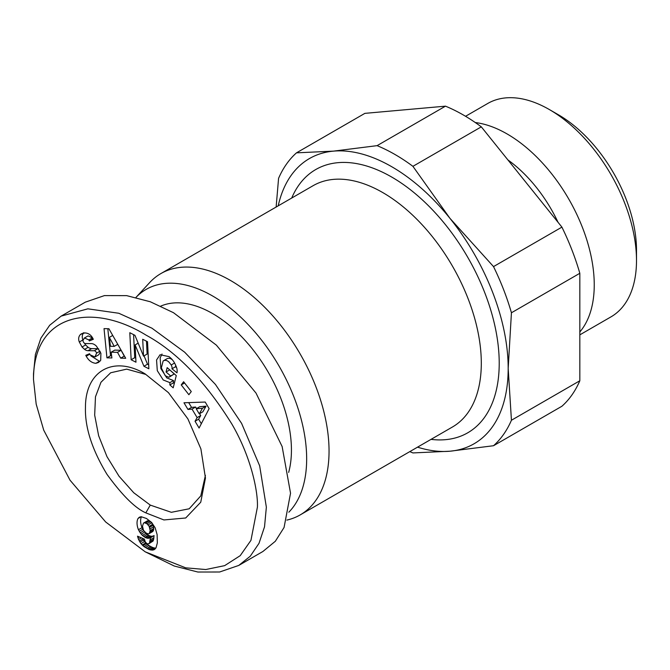 <?xml version="1.0" encoding="UTF-8"?>
<svg xmlns="http://www.w3.org/2000/svg" width="670" height="670" viewBox="0 0 670 670"><rect width="100%" height="100%" fill="white"/><g stroke="black" fill="none" stroke-linecap="round" stroke-linejoin="round"><path stroke-width="1" d="M145.826 512.868L163.916 519.945L185.699 517.994L200.749 502.207L205.456 478.037L200.891 448.875L187.885 418.876L168.413 392.612L145.08 373.86C113.573 355.008 85.299 370.895 85.459 407.36C84.83 427.293 92.016 449.637 107.024 474.394C122.233 495.331 135.164 508.153 145.826 512.868L150.273 505.096L133.749 492.752L119.034 476.236L106.999 456.68L98.649 435.768L94.671 415.124L95.475 396.782L100.969 382.26L110.667 372.771L126.689 369.137L145.616 374.371M205.414 475.357L200.782 495.892L189.191 508.79L171.344 512.307L150.273 505.096M162.023 354.028L160.147 357.889L160.875 368.584L166.797 377.905L173.496 380.56L169.912 382.629L163.22 379.974L157.291 370.652L156.562 359.958L160.071 354.723L169.091 356.641L170.465 357.839C173.279 360.301 175.423 363.877 176.888 368.55A10.929 6.306 60 0 1 176.972 372.822L171.964 368.785A4.43 2.554 -120 0 0 171.21 364.974L168.882 361.984C166.922 360.242 165.004 359.891 163.145 360.954L161.319 367.956L165.23 375.736L168.714 377.252L170.674 375.996L166.068 371.992L167.165 367.646L176.277 375.577L173.195 387.829L169.845 384.915L169.912 382.629M169.678 369.832L174.25 373.935L170.674 375.996M174.25 373.935L169.678 376.875M172.458 359.924C170.498 358.174 168.589 357.822 166.73 358.885L163.145 360.954M81.171 333.936L84.839 332.931C87.963 333.024 90.467 334.531 92.359 337.471L93.323 339.288L89.37 340.93L88.85 339.933L84.512 337.965L82.963 340.394A2.362 1.365 -120 0 0 85.366 343.559L91.497 343.609A8.861 5.117 60 0 1 94.261 344.464A8.861 5.117 60 0 1 96.505 346.239L100.902 353.266L100.693 360.318L98.465 362.478L95.852 363.324C91.882 362.931 88.7 360.586 86.296 356.314L85.785 355.318L89.571 353.743L90.148 354.857L94.964 356.942L96.597 353.123A2.362 1.365 -120 0 0 95.04 350.979A2.362 1.365 -120 0 0 94.302 350.753L88.046 350.695A8.861 5.117 60 0 1 84.554 349.372L82.033 347.001L79.244 341.868C78.231 339.045 78.549 336.667 80.216 334.749L81.489 333.735M83.005 333.132L80.216 334.749M83.792 332.68C82.134 334.598 81.807 336.977 82.829 339.799L82.971 340.192M90.852 355.845L99.436 361.256L95.852 363.324M33.5 379.538L36.18 404.119L43.718 430.157L70.015 480.181L105.659 521.972L145.222 551.829L185.716 567.842L205.74 569.534L224.643 565.648L240.212 555.664L250.948 540.355L257.397 507.19C258.21 492.149 251.258 457.066 231.694 423.758C205.288 381.423 176.746 351.876 146.077 335.142C92.988 302.388 33.366 312.823 33.5 379.538L33.5 373.793L35.393 354.447L40.92 338.107L49.672 325.268L61.121 316.131L87.871 308.828L118.791 313.259L151.897 328.166L184.686 352.211L215.447 384.446L241.602 423.39L259.659 465.826L266.359 507.165L264.524 526.821L259.022 543.295L250.253 556.226L238.746 565.438L219.609 572.004L197.868 572.029L174.225 566.016L145.222 551.829M98.75 348.995A2.362 1.365 -120 0 0 98.624 348.911A2.362 1.365 -120 0 0 97.887 348.685L94.302 350.753M465.55 116.287L487.768 103.456A123.213 71.137 60 0 1 549.375 109.562L558.328 114.729A110.55 63.826 60 0 1 636.5 250.128L636.5 260.463A123.213 71.137 60 0 1 610.981 316.868L579.826 334.858M558.328 114.729L549.375 109.562A123.213 71.137 60 0 1 636.5 260.463M475.273 122.535A123.213 71.137 60 0 1 507.123 133.958A123.213 71.137 60 0 1 583.846 231.192A123.213 71.137 60 0 1 579.826 331.968M288.67 472.4A111.463 64.354 -120 0 0 212.625 313.577A111.463 64.354 -120 0 0 160.741 306.123M507.894 159.921A103.858 59.965 60 0 1 558.043 222.306M288.837 512.198A132.995 76.782 -120 0 0 296.358 403.516A132.995 76.782 -120 0 0 212.625 295.998A132.995 76.782 -120 0 0 135.993 297.405M286.852 520.096A139.327 80.442 -120 0 0 300.194 514.903A139.327 80.442 -120 0 0 321.55 403.265A139.327 80.442 -120 0 0 230.539 280.487A139.327 80.442 -120 0 0 160.875 273.586A139.327 80.442 -120 0 0 149.653 282.598L135.985 297.396M417.536 447.158A164.661 95.065 -120 0 0 449.964 451.212A164.661 95.065 -120 0 0 508.178 368.391A164.661 95.065 -120 0 0 449.964 218.353A164.661 95.065 -120 0 0 391.749 166.73A164.661 95.065 -120 0 0 333.534 151.127A164.661 95.065 -120 0 0 278.209 205.841M493.522 445.726L561.912 406.246A177.324 102.376 60 0 0 579.826 380.761L579.826 273.285A177.324 102.376 60 0 0 561.912 227.122L481.311 126.848A177.324 102.376 -120 0 0 445.483 106.162L364.874 113.364L296.492 152.844L333.534 151.127L377.093 145.65A177.324 102.376 60 0 1 395.007 154.502A177.324 102.376 60 0 1 412.921 166.327L449.964 218.353L493.522 266.601A177.324 102.376 -120 0 1 511.436 312.773L508.178 368.391L511.436 420.249A177.324 102.376 -120 0 1 493.522 445.726L449.964 451.212L412.921 452.928A177.324 102.376 60 0 1 409.822 451.614M106.94 357.839L104.034 328.627L108.908 328.744L125.709 358.283L120.692 358.165L117.51 352.345L111.178 352.194L111.89 357.956L106.94 357.839L110.525 355.77L111.622 355.795M188.881 394.714L181.227 384.907L183.622 381.749L191.277 391.556L188.881 394.714M147.526 341.725L148.866 368.776L143.933 366.264L135.114 344.908L135.968 362.21L131.144 359.757L129.804 332.705L134.938 335.318L143.539 356.139L142.702 339.271L147.526 341.725M183.974 402.779L205.196 402.05L209.124 408.608L199.09 428.038L195.045 421.271L197.122 417.619L192.022 409.102L187.96 409.437L183.974 402.779M140.189 532.801L138.447 529.736A14.263 8.233 60 0 1 138.054 518.471L139.661 517.081L141.253 516.738L146.445 518.48L151.646 522.466L155.172 527.834L157.132 534.61L157.333 542.951L156.018 547.8L154.711 549.341L152.877 550.087L149.444 549.676L143.991 546.611L140.951 543.63L138.548 539.476L137.517 536.184L144.393 539.107L145.306 541.988L146.889 543.571L148.053 543.956L149.494 543.11L150.474 537.608L147.944 538.328L145.465 537.6L142.383 535.405L140.189 532.801L143.774 530.732M107.828 328.719L110.525 355.77M117.51 352.345L121.086 350.276L114.754 350.125L111.178 352.194M121.086 350.276L124.268 356.097L120.692 358.165M184.577 382.972L181.227 384.907M173.496 380.56L173.43 382.846L169.845 384.915M173.43 382.846L174.267 383.575M169.652 369.924L166.068 371.992M175.548 366.716L171.964 368.81L175.548 366.716A4.43 2.554 -120 0 0 175.54 364.899M175.54 366.741L176.629 367.688M84.227 338.107L88.097 335.896L92.435 337.864L92.954 338.861L89.37 340.93M84.462 343.216L85.609 344.933L82.033 347.001M85.609 344.933L88.13 347.303A8.861 5.117 -120 0 0 91.631 348.626L97.887 348.685M100.316 351.892L98.875 354.706L95.299 356.775M99.436 361.256L100.065 361.155M143.933 366.264L147.509 364.195L148.665 364.781M146.479 341.197L147.124 354.07L143.539 356.139M133.59 334.632L134.729 357.688L131.144 359.757M134.729 357.688L135.775 358.216M138.171 343.141L135.114 344.908M144.058 355.837L147.509 364.195M188.697 402.62L191.545 407.377L187.96 409.437M191.545 407.377L195.607 407.033L192.022 409.102M199.585 413.683L200.707 415.551L197.122 417.619M195.607 407.033L196.528 408.566M200.707 415.551L198.63 419.202L195.045 421.271M198.63 419.202L201.327 423.708M138.447 529.736L142.023 527.667L142.844 529.25L139.26 531.31M142.844 529.25L143.481 530.263M144.703 531.955L141.244 534.199M144.829 532.131L145.968 533.337L142.383 535.405M145.968 533.337L147.191 534.367L143.606 536.436M147.191 534.367L148.497 535.23L144.913 537.298M148.497 535.23L149.05 535.531L145.465 537.6M149.05 535.531L150.356 536.05L146.772 538.119M150.356 536.05L151.52 536.26L147.944 538.328M151.52 536.26L148.405 538.32M151.989 536.251L153.028 536.034L149.452 538.094M153.028 536.034L150.474 537.608M154.058 535.539L150.44 537.893M154.025 535.824L153.865 537.734L150.281 539.802M153.865 537.734L153.648 539.241L150.063 541.31M153.648 539.241L153.38 540.338L149.795 542.407M153.38 540.338L149.494 543.11M153.078 541.042L149 543.663M139.385 536.98L137.953 537.801M141.387 537.834L138.548 539.476M142.568 538.328L142.861 538.948L139.276 541.017M142.861 538.948L143.514 540.104L139.938 542.172M143.514 540.104L144.536 541.561L140.951 543.63M144.536 541.561L145.725 542.934L142.149 545.003M145.725 542.934L146.403 543.571L142.819 545.64M146.403 543.571L147.567 544.543L143.991 546.611M147.567 544.543L148.916 545.481L145.331 547.549M148.916 545.481L150.432 546.385L146.847 548.454M150.432 546.385L151.688 547.047L148.103 549.115M151.688 547.047L153.028 547.608L149.444 549.676M153.028 547.608L154.259 547.96L150.683 550.028M154.259 547.96L155.415 548.094L151.83 550.162M155.482 548.579L152.877 550.087M155.415 548.094L155.842 548.06M154.804 549.258L153.832 549.819M139.846 517.022L138.791 517.634M141.027 516.754L138.054 518.471M141.454 516.754A14.263 8.233 -120 0 0 142.023 527.667M206.059 406.162L202.843 411.799L199.266 413.867L202.474 408.231L206.059 406.162L199.786 406.69L196.201 408.759L199.266 413.867M149.234 533.563L150.197 530.573L149.167 526.352L146.973 523.773L144.494 522.759L143.489 523.111L147.065 521.042L148.078 520.691L150.557 521.704L152.743 524.283L153.614 526.804L153.413 530.724L149.1 533.663L152.819 531.494M238.746 565.438L262.925 551.477L275.337 541.26L284.072 527.474L290.537 493.204L282.137 446.538L256.007 393.072L216.393 345.159L173.496 312.706L150.315 301.768L126.714 295.646L104.428 295.596L85.299 302.17L61.112 316.131M114.235 346.373L109.327 337.395L110.441 346.281L114.235 346.373L117.778 344.33M109.327 337.395L112.719 335.444M202.474 408.231L196.201 408.759M143.489 523.111L142.492 526.184L143.489 530.288L145.926 532.926L148.053 533.864L149.1 533.663M149.829 532.792L153.413 530.724M150.155 531.544L153.732 529.476M150.197 530.573L153.782 528.513M150.038 528.873L153.614 526.804M149.594 527.315L153.179 525.246M149.167 526.352L152.743 524.283M148.145 524.836L151.721 522.768M146.973 523.773L150.557 521.704M145.666 523.027L149.251 520.958M144.494 522.759L148.078 520.691M296.492 152.844A177.324 102.376 -120 0 0 278.578 178.329L276.132 207.038M579.826 380.761L511.436 420.249M579.826 273.285L511.436 312.773M561.912 227.122L493.522 266.601M481.311 126.848L412.921 166.327M377.093 145.65L445.483 106.162M82.879 339.958L79.303 342.018M300.194 514.903L452.451 426.999A139.327 80.442 -120 0 0 473.807 315.361A139.327 80.442 -120 0 0 382.788 192.583A139.327 80.442 -120 0 0 313.125 185.682L160.875 273.586M431.036 439.369A151.989 87.753 -120 0 0 497.341 339.053A151.989 87.753 -120 0 0 391.749 177.073A151.989 87.753 -120 0 0 291.71 198.044M174.585 363.023L171.21 364.974M92.435 337.864L88.85 339.933M88.13 347.303L84.554 349.372M91.631 348.626L88.046 350.695M96.597 353.123L99.972 351.172M89.788 354.154L86.246 356.197"/></g></svg>
